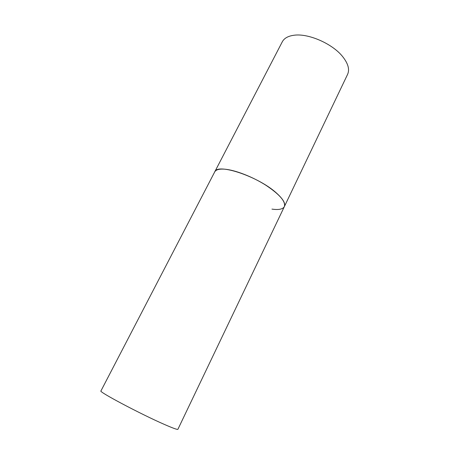 <?xml version="1.0" encoding="UTF-8"?>
<svg xmlns="http://www.w3.org/2000/svg" width="452" height="452" viewBox="0 0 452 452"><rect width="100%" height="100%" fill="white"/><g stroke="black" fill="none" stroke-linecap="round" stroke-linejoin="round"><path stroke-width="0.68" d="M284.37 206.598L177.907 429.293C177.5 429.824 172.992 428.197 164.37 424.422C140.51 414.032 97.994 391.466 100.949 390.923L282.308 41.782C284.195 38.234 288.054 36.064 293.89 35.262C308.151 33.069 332.491 43.68 342.684 56.653C348.147 63.574 349.786 69.467 347.605 74.337L284.37 206.598C285.698 203.519 283.082 199.021 276.528 193.1C258.584 176.546 217.141 162.771 214.734 171.873C215.932 169.658 219.316 168.765 224.881 169.201C235.3 170.088 252.538 176.772 265.793 185.19C279.664 194.456 285.856 201.592 284.37 206.598C282.89 209.225 278.748 210.067 271.951 209.112"/></g></svg>
